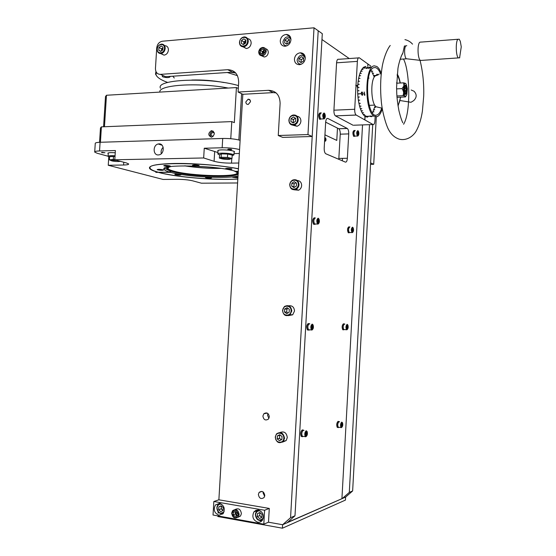 <?xml version="1.0" encoding="UTF-8"?>
<svg xmlns="http://www.w3.org/2000/svg" width="556" height="556" viewBox="0 0 556 556"><rect width="100%" height="100%" fill="white"/><g stroke="black" fill="none" stroke-linecap="round" stroke-linejoin="round"><path stroke-width="0.83" d="M156.292 72.183L156.014 74.768C156.82 76.957 159.648 79.105 164.506 81.211L167.703 82.469M235.751 73.031L230.983 72.252M169.385 76.429L169.997 76.909C168.822 77.833 166.446 77.819 162.859 76.867L162.22 76.374L162.804 75.88M237.461 75.658L227.314 72.502M172.819 76.2L174.285 78.014M156.938 76.353L155.527 74.122L155.937 71.502M220.12 168.287C208.486 168.398 196.873 167.585 185.273 165.855M160.482 88.258C155.068 79.209 209.39 76.992 238.475 85.603M159.843 92.101C158.092 84.88 198.242 82.184 228.224 88.056M191.82 80.029C202.62 79.716 213.316 80.55 223.915 82.531M170.949 166.536L167.238 167.676L166.689 168.934C167.203 169.795 169.087 170.685 172.353 171.589C190.402 176.968 242.103 178.226 238.037 173.048L234.111 170.935M164.534 168.232L168.023 170.018M157.702 169.865C160.67 170.386 162.623 170.442 163.561 170.032L163.04 169.788C160.072 169.267 158.119 169.212 157.167 169.622L157.702 169.865M164.277 165.959C167.349 166.508 169.371 166.564 170.344 166.119L169.816 165.869C166.744 165.313 164.722 165.257 163.742 165.702L164.277 165.959M192.939 165.493C196.053 166.056 198.117 166.105 199.145 165.639L198.673 165.396C195.559 164.826 193.488 164.778 192.452 165.25L192.939 165.493M225.847 168.899C228.898 169.462 230.955 169.504 232.019 169.031L231.609 168.822C228.558 168.259 226.5 168.211 225.423 168.683L225.847 168.899M166.661 168.239L166.717 168.378C167.231 169.239 169.121 170.129 172.388 171.039C190.437 176.433 242.131 177.691 238.072 172.492L237.76 172.11M168.899 167.002L167.926 168.454C168.419 169.288 170.24 170.15 173.382 171.026C190.798 176.245 240.824 177.461 236.877 172.436L236.064 171.679M220.913 168.398C208.743 168.537 196.595 167.69 184.467 165.855M175.314 174.667C178.177 175.168 180.075 175.216 181.013 174.827L180.54 174.612C177.677 174.118 175.779 174.063 174.834 174.452L175.314 174.667M237.933 177.288C235.07 176.898 233.311 176.898 232.651 177.274L237.898 177.864M205.859 177.718C208.674 178.205 210.564 178.254 211.53 177.871L211.12 177.67C208.305 177.183 206.415 177.135 205.435 177.517L205.859 177.718M238.232 172.304L236.168 171.54L238.274 171.512M159.106 172.29L170.671 172.367C186.628 176.85 228.134 179.053 238.017 175.925M159.28 172.513C176.676 177.211 215.832 180.394 237.836 179.018M169.962 170.845L169.886 172.151L158.488 172.297C152.747 170.713 149.925 169.184 150.023 167.724L149.592 167.245M238.434 168.85C208.139 162.428 148.118 161.872 150.023 167.724M150.238 168.551L149.564 167.293M238.288 171.283L235.452 171.317C217.632 165.354 158.627 163.902 164.159 169.42C164.687 170.303 166.598 171.22 169.886 172.151M236.564 174.772L238.107 174.403M170.748 171.109L170.671 172.367M349.231 58.554L321.959 39.504M338.792 159.308L340.23 134.17C340.286 131.466 339.813 129.673 338.812 128.777L325.656 122.167M348.369 231.539L348.431 230.469M348.529 228.683L348.563 228.043M324.197 148.132C324.134 150.912 324.628 152.768 325.677 153.713L345.38 162.109C346.457 162.282 347.118 160.997 347.375 158.265L348.73 133.899C348.793 131.188 348.327 129.381 347.347 128.485L327.845 118.456C326.664 118.15 325.934 119.436 325.649 122.32L324.197 148.132M342.218 498.579L349.3 492.394L352.636 490.955L345.61 497.092L282.629 524.725L290.566 517.699L294.993 515.787L287.118 522.758L282.629 524.725L282.427 528.2L345.443 500.08L345.61 497.092L287.563 522.369M341.933 498.537L362.533 124.912M245.835 101.943L248.08 99.218C249.616 99.163 250.422 99.99 250.499 101.706L248.282 104.424C246.732 104.493 245.912 103.666 245.835 101.943M264.656 496.362L263.037 492.818L263.183 491.949M258.366 494.465L259.103 492.428C262.071 490.482 263.968 491.511 264.795 495.521L264.086 497.523C261.111 499.503 259.207 498.489 258.366 494.465M268.882 418.446L267.512 415.179L267.978 413.553M262.905 416.055L263.843 413.754C266.79 412.038 268.624 413.066 269.333 416.833L268.423 419.099C265.462 420.857 263.62 419.843 262.905 416.055M218.084 513.195L218.16 511.965M264.607 510.255L213.831 501.498L213.031 515.023L263.801 524.176L264.607 510.255L269.285 508.427L218.876 499.802L242.84 94.291L273.107 92.623L276.075 92.866M294.993 515.787L322.292 33.694L318.199 30.775L312.201 136.484L282.726 137.388L278.257 135.511L307.954 134.566L312.201 136.484M290.566 517.699L318.199 30.775L314.029 27.8L162.408 41.22C159.169 41.881 157.279 44.126 156.722 47.941L155.451 68.478C155.534 72.252 157.167 74.219 160.357 74.372L227.689 69.702L232.505 72.148L235.049 72.301M301.734 59.297L301.15 60.312M294.332 183.723L294.055 184.279M279.529 437.899L279.779 438.559M259.715 514.953L260.159 516.072M287.73 40.977L287.014 42.207M263.801 524.176L268.492 522.202L282.629 524.725L268.492 522.202L269.285 508.427M261.73 520.993L260.18 520.715M222.747 514.029L221.573 513.82M221.232 507.913L221.781 509.407M321.208 112.833L321.139 112.792C319.373 113.876 319.2 116.023 320.61 119.227L319.624 119.269C318.206 116.065 318.38 113.917 320.145 112.833M320.951 119.012L320.499 119.234M320.617 119.109L320.715 118.977C319.359 116.141 319.498 114.189 321.118 113.104M324.433 113.354L324.808 113.744C325.58 115.933 325.448 117.531 324.426 118.539L324.148 118.491C322.918 116.093 323.015 114.383 324.433 113.354M324.669 118.414L323.689 118.859C322.341 116.023 322.48 114.056 324.092 112.972L324.509 113.403M321.305 118.998L323.689 118.859M323.877 117.184L324.537 117.518L324.947 116.26L324.697 114.668L324.037 114.321L323.877 117.184M323.919 114.696L324.697 114.668M323.745 116.315L324.947 116.26M282.427 528.2L217.889 516.545L217.924 515.905M301.102 62.571L303.513 60.938L303.687 57.998L301.442 56.698L299.031 58.331L298.864 61.271L301.102 62.571M303.68 58.095L301.185 59.666L301.025 62.522M301.185 59.666L299.031 58.331M303.583 58.039L301.442 56.698M301.616 64.079C298.801 64.343 297.307 62.96 297.133 59.93C299.385 54.474 302.103 53.786 305.286 57.88M342.329 160.809L342.461 158.356M286.889 44.202L289.266 42.562L289.433 39.643L287.223 38.385L284.853 40.025L284.686 42.93L286.889 44.202L287.063 41.436L284.853 40.025M287.223 38.385L289.419 39.803L287.063 41.436M287.042 45.752C284.457 45.821 283.101 44.445 282.99 41.624C285.082 36.3 287.737 35.521 290.941 39.295M224.137 511.652C220.517 514.383 218.154 513.167 217.042 508.003C217.549 505.015 219.127 503.778 221.774 504.313M223.401 513.244C219.599 514.279 217.417 512.472 216.847 507.83C217.111 505.432 218.258 503.993 220.273 503.521M220.767 511.631L223.046 510.547L223.22 507.607L221.114 505.758L218.835 506.843L218.661 509.776L220.767 511.631M218.835 506.843L221.351 505.96L221.177 508.879L223.046 510.526M221.177 508.879L218.661 509.776M263.322 517.983C259.617 521.465 257.046 520.395 255.6 514.787C256.177 511.596 257.908 510.373 260.792 511.124M262.585 519.929C258.505 521.382 256.107 519.603 255.371 514.599C255.649 512.125 256.858 510.658 258.992 510.2M259.499 518.505L261.876 517.407L262.05 514.404L259.84 512.5L257.47 513.605L257.296 516.6L259.499 518.505M259.972 512.611L259.673 515.655L261.765 517.455M259.673 515.655L257.296 516.6M259.847 512.674L257.47 513.605M358.154 130.959L358.439 131.251C359.12 133.259 359.009 134.747 358.106 135.713L357.89 135.678C356.862 133.53 356.952 131.96 358.154 130.959L357.835 130.611C356.465 131.675 356.347 133.475 357.48 136.018L354.7 136.102C353.56 133.565 353.679 131.765 355.055 130.702M358.266 135.65L357.48 136.018M355.152 136.123L354.7 136.102M357.466 133.03L357.668 134.489L358.231 134.774L358.37 132.154L357.814 131.862L357.466 133.03M357.723 132.175L358.37 132.154M357.55 133.635L358.578 133.607M355.124 130.445L355.069 130.417C353.581 131.48 353.428 133.454 354.61 136.331L353.685 136.359C352.497 133.482 352.657 131.508 354.151 130.445M354.895 136.13L354.38 136.338M283.782 438.253C283.63 444.265 274.935 443.083 275.484 437.162C275.616 431.185 284.311 432.297 283.782 438.253M284.519 438.26L283.393 441.283C279.105 444.049 276.388 442.632 275.241 437.037L276.422 433.944C280.69 431.261 283.393 432.7 284.519 438.26M280.161 432.45C284.213 431.039 286.59 432.749 287.285 437.572L286.159 440.581L282.469 442.145M279.453 440.713L281.871 439.518L282.038 436.502L279.8 434.695L277.388 435.897L277.215 438.899L279.453 440.713M280.252 435.063L279.675 435.348L279.501 438.337L281.308 439.796M279.501 438.337L277.215 438.899M279.675 435.348L277.388 435.897M291.052 310.915C290.906 316.857 282.212 316.281 282.761 310.394C282.893 304.479 291.587 304.987 291.052 310.915M291.789 310.95L289.996 314.724C285.819 316.781 283.324 315.335 282.511 310.373L284.394 306.53C288.529 304.57 290.996 306.043 291.789 310.95M288.738 305.8C292.248 305.397 294.166 307.148 294.499 311.047L292.706 314.8L288.383 315.627M286.729 313.64L289.141 312.291L289.315 309.303L287.07 307.67L284.658 309.018L284.491 311.999L286.729 313.64M288.112 308.427L286.903 309.101L286.736 312.069L287.945 312.958M286.736 312.069L284.491 311.999M286.903 309.101L284.658 309.018M298.266 184.613C298.12 190.5 289.433 190.506 289.975 184.655C290.107 178.803 298.794 178.726 298.266 184.613M298.996 184.682C298.787 186.83 297.787 188.394 295.987 189.367C292.241 190.395 290.149 188.845 289.725 184.731C289.94 182.528 290.99 180.95 292.852 179.998C296.543 179.067 298.593 180.63 298.996 184.682M297.245 180.491C300.066 180.742 301.54 182.431 301.651 185.551C301.442 187.692 300.442 189.242 298.655 190.208L294.235 189.818M293.943 187.594L296.362 186.1L296.529 183.139L294.284 181.673L291.879 183.167L291.705 186.121L293.943 187.594M295.917 182.736L294.075 183.883L293.909 186.823L294.527 187.233M293.909 186.823L291.705 186.121M294.075 183.883L291.879 183.167M342.037 422.504L342.559 422.859C343.024 424.833 342.76 426.313 341.773 427.314L341.683 427.328C340.689 425.854 340.807 424.249 342.037 422.504M341.864 427.279L341.036 427.543C340.202 425.451 340.432 423.637 341.718 422.101L342.364 422.595M338.729 427.265L338.25 427.21C337.416 425.118 337.645 423.304 338.938 421.768L339.216 421.802M341.315 425.055L341.537 426.32L342.121 426.174L342.274 423.505L341.683 423.644L341.315 425.055M341.495 426.098L342.121 426.174M306.509 431.185L307.183 431.651C307.676 433.798 307.35 435.39 306.21 436.432L306.092 436.446C304.917 434.848 305.056 433.096 306.509 431.185M306.377 436.356L305.334 436.655C304.382 434.354 304.66 432.38 306.168 430.733L306.975 431.338M302.978 436.349L302.353 436.272C301.401 433.972 301.679 432.005 303.194 430.358L303.555 430.407M305.661 433.979L305.925 435.355L306.627 435.174L306.787 432.262L306.092 432.436L305.661 433.979M305.8 433.471L307.058 433.631M305.876 435.077L306.627 435.174M347.444 324.711L347.896 325.079C348.431 327.143 348.195 328.617 347.187 329.493L347.18 329.493C346.11 327.901 346.2 326.309 347.444 324.711M347.375 329.437L346.541 329.729C345.617 327.505 345.804 325.705 347.125 324.322L347.674 324.801M344.268 329.569L343.761 329.534C342.83 327.31 343.017 325.51 344.345 324.134L344.393 324.141M346.951 328.429L347.528 328.429L347.674 325.774L347.097 325.774L346.735 327.102L346.951 328.429M346.944 328.387L347.528 328.429M346.756 327.025L347.882 327.102M312.521 324.516L313.111 324.996C313.695 327.255 313.41 328.832 312.243 329.722L312.229 329.722C310.957 327.984 311.054 326.254 312.521 324.516M312.535 329.618L311.485 329.958C310.408 327.505 310.637 325.545 312.18 324.092L312.868 324.662M311.86 330.097L312.243 329.722M309.164 329.791L308.504 329.743C307.419 327.289 307.656 325.336 309.205 323.884L309.268 323.891M311.951 328.568L312.639 328.568L312.799 325.67L312.118 325.67L311.694 327.116L311.951 328.568M311.944 328.513L312.639 328.568M311.721 327.025L313.063 327.116M352.817 227.536L353.185 227.877C353.797 229.906 353.623 231.379 352.664 232.29L352.553 232.283C351.503 230.406 351.594 228.829 352.817 227.536M352.845 232.227L352.024 232.561C350.996 230.184 351.149 228.384 352.497 227.161L352.928 227.557M349.585 232.589L349.244 232.505C348.209 230.128 348.369 228.335 349.717 227.119M352.115 229.76L352.33 231.157L352.893 231.296L353.039 228.662L352.476 228.516L352.115 229.76M352.156 230.031L353.248 230.052M352.435 228.648L353.039 228.662M318.498 218.571L318.991 219.029C319.665 221.246 319.457 222.824 318.359 223.755L318.206 223.748C316.955 221.677 317.052 219.954 318.498 218.571M318.63 223.637L317.601 224.033C316.392 221.392 316.579 219.439 318.157 218.174L318.713 218.689M315.078 224.096L314.626 223.985C313.41 221.351 313.598 219.405 315.183 218.133M317.678 220.989L317.935 222.511L318.609 222.685L318.769 219.808L318.101 219.634L317.678 220.989M318.046 219.801L318.769 219.808M317.733 221.309L319.026 221.33M339.584 421.844L338.951 421.476C337.52 423.172 337.27 425.18 338.194 427.488L338.493 427.237M338.333 421.399L338.027 421.365C336.595 423.06 336.338 425.062 337.27 427.376L338.423 427.606M303.979 430.462L303.208 430.038C301.533 431.852 301.227 434.034 302.283 436.578L302.686 436.314M302.624 429.969L302.221 429.913C300.539 431.727 300.233 433.909 301.296 436.453L302.561 436.724M344.859 324.169L344.359 323.842C342.899 325.364 342.684 327.359 343.719 329.819L342.788 329.75C341.752 327.289 341.968 325.302 343.434 323.78L343.49 323.787M309.824 323.926L309.226 323.564C307.51 325.17 307.253 327.331 308.448 330.049L307.461 329.979C306.259 327.262 306.516 325.1 308.239 323.495L308.302 323.502M309.018 330.174L309.414 329.923M349.912 226.911L349.731 226.827C348.237 228.175 348.063 230.163 349.21 232.783L348.285 232.762C347.139 230.142 347.312 228.155 348.807 226.813M348.612 232.804L349.55 232.582M314.689 217.924L315.203 217.82C313.445 219.217 313.236 221.378 314.585 224.29L313.598 224.276C312.243 221.364 312.451 219.203 314.209 217.806M314.995 224.422L314.342 224.283M349.3 492.394L369.49 124.662M352.636 490.955L372.722 124.544L370.616 162.894L373.708 164.291L370.539 164.34M238.851 139.966L241.582 93.693M324.676 139.535C325.1 141.634 325.552 141.731 326.038 139.827C325.788 137.582 325.343 137.269 324.718 138.882M324.94 134.844L336.783 140.411L337.471 128.095M211.35 137.144L211.878 137.068C215.123 134.469 215.075 132.335 211.739 130.674L211.252 130.743C207.972 133.315 208.007 135.449 211.35 137.144M213.275 131.174L212.573 131.237C209.876 132.745 209.403 134.712 211.162 137.144M214.324 133.051L212.67 132.391C210.592 134.024 210.613 135.379 212.739 136.449L213.143 136.387M103.569 126.775L105.487 96.577L106.467 95.257L104.465 126.74M238.302 88.48L236.418 87.57L234.333 122.647L231.782 121.597L230.775 138.597L231.178 138.75M231.782 121.597L101.407 126.865L100.427 142.273M230.775 138.597L229.732 138.632M99.552 142.301L100.469 127.963L101.407 126.865M236.418 87.57L106.467 95.257M101.831 152.281L104.973 152.754L101.831 152.281M159.016 143.879L158.189 143.99C152.719 145.019 152.851 155.353 158.335 154.95L159.28 154.811C164.708 153.671 164.451 143.427 159.016 143.879M163.158 147.319C161.372 149.091 160.754 151.211 161.289 153.699M218.042 151.218L217.737 151.023C217.66 149.877 221.205 149.592 228.377 150.162C232.352 150.648 234.423 151.225 234.597 151.899L234.083 152.302M158.106 172.193L155.805 172.402L158.689 172.297M238.441 168.732C221.802 165.403 193.488 163.082 173.806 163.492C156.653 163.957 148.57 165.584 149.564 168.378C150.335 169.656 153.157 170.97 158.022 172.304M158.787 172.513C173.965 176.579 205.574 179.644 228.28 179.4L237.829 179.115M237.6 182.966L201.432 183.195L192.564 180.797C188.519 179.866 183.508 179.373 177.524 179.324L163.068 179.442L108.246 165.271L123.606 165.007C127.143 164.923 128.818 164.562 128.631 163.937L126.372 162.915L113.292 159.482L109.386 159.829L111.638 160.816M108.781 156.813L108.246 165.271M94.722 151.802L95.25 143.517C95.055 142.829 96.674 142.419 100.094 142.28L99.545 150.954L115.384 150.537L114.8 159.787L203.67 157.967L214.088 161.289C218.64 162.519 224.443 163.137 231.505 163.137L238.781 163.012M239.573 149.592C234.903 148.32 229.1 147.715 222.157 147.764L204.254 148.23L217.959 152.552M204.254 148.23L203.67 157.967M240.122 140.334C235.459 139.007 229.656 138.381 222.713 138.458L100.094 142.28M230.803 149.8C232.457 149.508 231.776 149.265 228.766 149.084C227.119 149.383 227.8 149.62 230.803 149.8M234.006 153.602L239.344 153.484M99.545 150.954C96.118 151.065 94.506 151.447 94.708 152.101L97.224 153.268L108.079 156.236M108.26 153.699C107.239 153.088 108.184 152.719 111.103 152.608L115.245 152.726M101.539 152.643L104.848 152.719L101.539 152.643M102.499 152.74L104.347 152.698L102.519 152.407M228.822 149.105L231.713 149.515L230.747 149.779L227.821 149.314L228.822 149.105M229.788 149.321L228.919 149.237M231.018 149.411L229.802 149.216L229.767 149.668L231.004 149.64M229.802 149.216L228.565 149.251L229.767 149.668M184.529 179.609L182.041 179.435M119.811 161.143C119.693 161.574 118.032 161.657 114.821 161.393C111.819 161.025 110.7 160.656 111.485 160.302L117.267 160.455M119.151 161.476L120.527 161.337M109.386 159.829L109.581 156.688L115.016 156.354M113.487 156.319L113.292 159.482M221.253 158.196L229.44 158.536L230.038 159.148C228.641 159.913 219.488 158.919 221.253 158.196M229.364 159.315L232.012 158.425L227.467 157.417L221.107 157.244L219.363 158.078L222.018 158.849M221.107 157.244L221.309 153.88L219.564 154.742L219.363 158.078M221.309 153.88L227.668 154.047L232.213 155.082L232.012 158.425M227.668 154.047L227.467 157.417M115.05 155.784C110.505 155.534 108.184 155.736 108.093 156.375L109.56 157.063M108.1 156.201L108.288 152.928M232.172 155.68L233.93 154.902C232.206 153.797 228.217 153.206 221.948 153.129C219.078 153.22 217.716 153.525 217.869 154.061L219.557 154.832M217.882 153.817L218.063 150.328M325.531 140.592L325.642 138.646L325.19 138.437L324.912 139.306L325.531 140.592M324.982 139.744L325.809 139.723M325.448 137.971C326.184 139.361 326.122 140.39 325.274 141.057C324.537 139.667 324.6 138.639 325.448 137.971M325.121 138.659L325.642 138.646M290.934 39.907C290.857 36.571 289.335 34.75 286.354 34.451C282.893 34.868 280.863 36.981 280.259 40.79C280.349 44.209 281.934 46.023 285.019 46.245C288.39 45.745 290.364 43.625 290.934 39.907M290.524 37.322L289.641 37.433M305.272 58.352C305.161 54.815 303.493 52.959 300.275 52.799C296.918 53.362 294.965 55.475 294.423 59.138C294.555 62.765 296.285 64.607 299.615 64.677C302.867 64.03 304.757 61.924 305.272 58.352M304.751 55.503L303.694 55.628M278.257 135.511L280.12 103.367C279.835 95.062 275.984 90.711 268.576 90.315L238.093 92.039L242.84 94.291M238.093 92.039L238.67 82.302C238.42 74.212 234.757 70.007 227.689 69.702M161.963 75.081L165.612 76.686L232.505 72.148M161.984 50.513L162.31 48.713M314.029 27.8L307.954 134.566M298.94 63.683L299.316 64.691M284.846 45.377L285.138 46.238M264.044 51.91L263.502 52.889M293.95 119.151L293.22 120.555M245.87 40.505L243.771 44.369M162.929 47.969L161.678 50.742M164.472 48.4C164.305 53.842 156.785 54.446 157.306 48.997C157.459 43.59 164.979 42.923 164.472 48.4M165.188 48.497C164.743 51.472 163.262 53.167 160.754 53.584C158.411 53.425 157.216 51.958 157.167 49.171C157.619 46.169 159.127 44.473 161.671 44.084C163.971 44.278 165.139 45.752 165.188 48.497M164.917 45.689C167.21 45.891 168.378 47.35 168.419 50.082C167.975 53.035 166.501 54.724 163.999 55.141L161.08 53.557M162.984 47.156L161.052 45.953L158.96 47.496L158.787 50.242L160.712 51.444L162.811 49.901L162.984 47.156M162.943 47.823L161.622 48.796L158.96 47.496M160.941 51.277L158.787 50.242M161.622 48.796L161.497 50.874M162.477 50.151L162.852 49.282M247.545 41.401C247.385 47.1 239.136 47.767 239.671 42.061C239.81 36.39 248.059 35.667 247.545 41.401M248.268 41.505C247.788 44.64 246.162 46.426 243.382 46.857C240.831 46.676 239.525 45.14 239.462 42.249C239.956 39.059 241.617 37.28 244.445 36.898C246.933 37.127 248.212 38.663 248.268 41.505M247.58 38.628C249.929 38.969 251.124 40.498 251.159 43.208C250.686 46.329 249.06 48.094 246.301 48.525L243.111 46.857M245.898 40.102L243.771 38.857L241.478 40.477L241.311 43.354L243.431 44.605L245.724 42.986L245.898 40.102L243.771 38.857M245.877 40.449L243.869 41.874L241.478 40.477M243.452 44.591L241.311 43.354M243.869 41.874L243.723 44.404M298.231 119.867C297.926 122.459 296.626 124.183 294.326 125.024C290.948 125.482 289.134 123.891 288.884 120.242C289.203 117.58 290.552 115.85 292.929 115.05C296.23 114.675 297.995 116.28 298.231 119.867M297.015 116.218C299.552 116.642 300.852 118.282 300.907 121.138C300.608 123.717 299.309 125.427 297.022 126.261L292.88 125.197M297.495 119.776C297.349 125.691 288.592 126.004 289.141 120.11C289.266 114.23 298.03 113.848 297.495 119.776M293.137 122.918L295.57 121.34L295.743 118.359L293.478 116.962L291.052 118.546L290.885 121.521L293.137 122.918M295.451 118.178L293.276 119.596L293.408 122.744M293.102 122.556L290.885 121.521M293.276 119.596L291.052 118.546M376.308 116.816L373.708 164.291M257.734 522.202C259.617 522.48 261.153 521.841 262.349 520.284C264.413 515.461 263.106 512.055 258.429 510.067L255.92 510.332L253.904 511.909C251.757 516.712 253.029 520.145 257.734 522.202M259.93 520.625L261.751 520.979M218.911 515.224L223.13 513.605C225.402 508.851 224.235 505.432 219.606 503.354L215.478 504.904C213.122 509.637 214.262 513.077 218.911 515.224M221.295 513.716L222.72 514.057M213.831 501.498L218.876 499.802M219.266 503.305L218.334 504.48M236.564 512.562L237.023 513.966M257.706 509.998L256.58 511.52M262.328 53.71L262.279 53.022L264.128 50.436M265.476 51.221C263.016 56.08 260.84 56.246 258.943 51.736C261.389 46.878 263.565 46.711 265.476 51.221M266.206 51.333C265.817 53.911 264.475 55.398 262.168 55.808C259.937 55.704 258.79 54.405 258.714 51.916C259.11 49.296 260.486 47.809 262.828 47.434C265.01 47.58 266.136 48.879 266.206 51.333M265.476 48.706C267.332 49.109 268.27 50.394 268.284 52.563C267.902 55.127 266.567 56.608 264.267 57.011L261.577 55.795M262.349 49.067L260.403 50.422L260.264 52.834L262.064 53.89L264.01 52.542L264.149 50.123L262.349 49.067L264.149 50.13M264.142 50.29L262.335 51.548L260.403 50.422M262.078 53.883L260.264 52.834M262.335 51.548L262.203 53.793M236.939 515.412L236.474 515.12M236.286 514.953L235.376 512.576L235.57 511.694M238.399 514.502C235.939 518.943 233.763 518.553 231.873 513.348C234.326 508.907 236.502 509.296 238.399 514.502M239.149 514.488L238.302 516.878C234.827 519.151 232.616 517.914 231.664 513.16L232.54 510.735C236.001 508.511 238.197 509.762 239.149 514.488M235.209 509.47C238.6 507.892 240.658 509.275 241.387 513.64L240.54 516.017L237.898 517.316M235.278 511.437L233.332 512.347L233.186 514.835L234.986 516.413L236.932 515.502L237.078 513.014L235.278 511.437M235.431 511.569L233.332 512.347M235.403 511.583L235.257 514.057L233.186 514.835M235.257 514.057L236.919 515.509M367.738 66.289L367.87 63.968L359.343 57.838C358.286 57.428 357.626 58.609 357.362 61.382L336.575 62.821C336.839 60.076 337.527 58.901 338.632 59.304L358.439 57.9M356.215 115.071L335.421 115.877C334.364 114.925 333.864 113.035 333.92 110.199L354.707 109.275C354.652 112.145 355.124 114.056 356.139 115.022L373.069 124.537C374.056 124.801 374.674 123.592 374.918 120.888L375.147 116.76M353.797 125.225L373.069 124.537M335.504 115.926L353.095 125.253M364.882 119.936L365.077 116.412M367.836 66.282L367.863 64.037M370.817 66.088L367.961 64.03M357.807 84.672L357.174 85.909L356.042 85.186L357.362 61.382M356.042 85.186L355.791 85.45L357.16 86.159L357.633 88.112M333.92 110.199L336.575 62.821M354.707 109.275L356.028 85.436M357.174 85.909L355.805 85.2M364.986 116.35L364.792 119.887M363.144 93.644L362.255 95.403L361.101 93.749L361.456 92.275L362.06 91.976L363.144 93.644M371.846 116.357L371.443 116.691L369.643 116.253L371.846 116.357M364.931 95.18L364.368 95.208L364.194 91.948L364.931 95.18M368.1 67.79L366.571 68.527L366.07 67.922L367.648 67.29L368.1 67.79M369.823 67.901L368.781 68.381L368.176 68.047L370.171 67.241L368.885 67.234L370.915 67.102L368.454 68.02L369.823 67.901M381.27 73.385C380.005 69.966 378.539 67.672 376.871 66.505L374.341 65.851C364.604 65.907 364.319 110.901 373.966 116.079L376.989 116.691C379.143 115.954 380.909 113.327 382.299 108.809M365.959 66.407L363.819 67.137L365.243 67.04L363.735 67.2L362.755 68.103L365.653 67.999L362.672 68.193L361.754 69.451L363.11 69.486L361.678 69.576L360.83 71.175L362.192 71.237L360.761 71.328L359.996 73.232L361.372 73.322L359.934 73.413L359.273 75.602L360.656 75.713L359.218 75.804L358.662 78.243L360.059 78.375L358.62 78.459L358.189 81.106L359.593 81.259L358.154 81.343L357.849 84.151L359.273 84.317L357.828 84.401L357.661 87.32L359.093 87.501L357.647 87.577L357.612 90.565L359.058 90.746L357.619 90.83L357.716 93.832L360.719 93.672L357.737 94.089L357.974 97.057L359.405 96.987L357.995 97.314L358.363 100.191L359.802 100.122L358.405 100.441L358.891 103.187L360.371 103.353L358.94 103.416L359.544 105.987L361.032 106.14L359.6 106.203L360.309 108.552L361.803 108.684L360.378 108.747L361.178 110.839L362.602 110.776L361.254 111.012L362.13 112.812L363.555 112.75L362.213 112.958L363.151 114.439L364.653 114.494L363.235 114.557L364.229 115.704L365.73 115.731L364.312 115.787L365.334 116.586L368.371 116.517L365.424 116.635L367.585 117.156M380.686 74.017C378.858 69.486 376.78 67.346 374.431 67.589C363.617 68.186 366.46 119.596 376.898 115.002C378.831 114.355 380.443 112.055 381.722 108.1M361.101 93.749L361.546 92.268L362.13 91.976M365.104 116.433L370.025 116.148M369.893 116.044L370.97 116.037M373.007 111.895L373.993 111.853L373.09 111.735M373.952 109.831L374.772 109.796L374.021 109.65M374.737 107.496L375.439 107.468L374.793 107.301M373.834 75.713L376.044 75.581M373.764 75.519L375.981 75.387M372.916 73.413L373.653 73.19L372.833 73.239M371.853 71.39L372.742 71.175L371.755 71.237M368.871 67.248L369.698 67.179M378.184 74.893L376.975 74.156L376.377 75.463M379.213 74.017L378.546 74.483M376.641 75.435L377.044 74.393L377.948 74.977M362.067 92.317L361.372 93.735L362.22 95.069L362.873 93.658L362.067 92.317M369.566 67.436L369.921 67.415M369.566 67.533L369.212 67.554M370.386 116.079L370.101 116.426L371.582 116.371L370.386 116.079M367.53 67.394L366.341 67.908L366.668 68.388L367.829 67.804L367.53 67.394M368.538 68.221L368.899 68.374M371.123 70.32L374.271 77.076M375.175 105.821L372.471 112.785M411.176 89.996L414.025 91.226C416.979 94.374 416.868 97.508 413.685 100.643L410.981 102.297L409.633 102.075M459.583 57.907L461.258 46.829L460.319 41.325L459.193 39.177L457.838 39.337C455.475 41.686 455.892 56.156 458.352 57.914L459.756 57.713M421.135 42.006L419.738 42.256C417.181 44.536 417.632 58.366 420.308 60.375L421.865 60.368M406.79 45.668L405.859 45.919C403.983 47.552 404.323 57.31 406.304 58.748L407.319 58.866M402.19 54.147L402.586 53.981M406.102 45.849L404.407 46.023L402.905 52.945L401.161 56.33M381.569 103.736L381.715 104.924M378.539 107.35L375.967 106.745C370.942 102.929 370.261 80.196 375.091 75.97L377.461 75.143M396.817 83.205L396.643 82.684M369.017 78.139L368.399 77.833M369.302 105.689L369.907 105.313M404.42 93.61L405.067 94.603C406.888 93.992 407.284 91.17 406.262 86.138L405.609 85.124C403.788 85.749 403.392 88.578 404.42 93.61M405.463 96.459L406.79 94.888L407.367 88.71L406.172 83.991L405.227 83.261L403.885 84.797L403.295 91.045L404.094 94.937L405.442 96.946L405.977 96.251M403.587 93.158L403.065 95.681L404.761 96.084M405.442 96.946L397.019 97.363M403.065 95.681L396.914 95.986M405.227 83.261L403.531 82.83L396.63 83.219M403.531 82.83L403.885 84.797M403.461 86.521L402.099 88.592L396.602 88.891M402.099 88.592L403.295 91.045M405.532 86.423L405.797 86.722C406.763 89.78 406.638 92.004 405.407 93.408L405.157 93.318C403.719 92.47 404.115 85.2 405.532 86.423M404.247 86.194L405.303 86.18M405.588 93.359L404.928 93.95L404.434 93.644M406.075 90.399L405.817 88.161L405.088 87.626L404.608 89.335L404.872 91.58L405.609 92.108L406.075 90.399L404.74 90.468M404.921 88.209L405.817 88.161M327.018 118.491L327.845 118.456M338.729 128.728L347.257 128.436M340.23 134.17L348.73 133.899M338.875 158.425L347.375 158.265M123.779 162.213L123.606 165.007M214.658 151.746L214.088 161.289M231.776 158.613L231.505 163.137M222.157 147.764L222.713 138.458M268.576 90.315L273.107 92.623M160.357 74.372L165.612 76.686M397.936 105.209C399.118 103.541 399.966 100.865 400.466 97.189M400.091 83.025C399.389 79.369 398.395 76.77 397.102 75.22M156.014 74.768L155.569 74.275M167.238 167.676L166.557 167.356M167.975 167.662L167.926 168.454M166.717 168.378L166.689 168.934M164.215 168.551L164.159 169.42M338.812 128.777L347.347 128.485M248.08 99.218L250.151 100.191M259.103 492.428L262.05 491.4M263.843 413.754L267.304 413.115M324.426 118.539L324.085 118.956M358.106 135.713L357.779 136.095M283.393 441.283L286.159 440.581M289.996 314.724L292.706 314.8M295.987 189.367L298.655 190.208M341.036 427.543L338.25 427.21M341.683 427.328L341.308 427.654M305.334 436.655L302.353 436.272M306.092 436.446L305.689 436.801M347.187 329.493L346.833 329.833M346.541 329.729L343.761 329.534M311.485 329.958L308.504 329.743M352.664 232.29L352.323 232.644M352.024 232.561L349.244 232.505M318.359 223.755L317.997 224.151M317.601 224.033L314.626 223.985M338.194 427.488L337.27 427.376M302.283 436.578L301.296 436.453M343.719 329.819L342.788 329.75M308.448 330.049L307.461 329.979M349.21 232.783L348.285 232.762M314.585 224.29L313.598 224.276M214.275 132.988L212.67 132.391M212.573 131.237L211.252 130.743M162.06 145.227L158.189 143.99M149.564 168.378L149.633 167.286M234.597 151.899L234.132 151.475M111.485 160.302L110.331 159.871M229.44 158.536L230.427 158.245M221.476 158.119L220.44 157.73M233.93 154.902L234.139 151.406M290.434 37.12L286.354 34.451M304.556 55.51L300.275 52.799M160.754 53.584L163.999 55.141M243.382 46.857L246.301 48.525M294.326 125.024L297.022 126.261M218.842 503.743L215.478 504.904M257.094 510.679L253.904 511.909M262.168 55.808L264.267 57.011M238.302 516.878L240.54 516.017M335.421 115.877L356.139 115.022M373.966 116.079L371.484 116.176M371.2 116.19L369.935 116.239M420.037 60.34C422.838 71.627 424.061 83.525 423.707 96.035L422.421 110.978C421.17 119.457 418.87 126.525 415.52 132.182C411.079 138.402 404.622 140.578 399.222 139.167C394.934 137.7 391.556 134.823 389.103 130.514C386.483 126.692 382.16 112.006 381.298 101.38C380.186 89.453 380.45 78.09 382.097 67.283C383.084 60.68 386.302 50.374 390.222 45.46M403.587 124.245C411.412 111.832 409.515 69.208 403.454 59.026M457.887 39.274L421.246 42.082M404.949 39.629C408 40.317 410.53 41.832 412.538 44.153M398.061 106.043L400.647 97.182M400.292 83.011C399.354 78.438 398.325 75.491 397.199 74.191M400.084 100.539L410.981 102.297M375.967 106.745L382.201 108.211M402.794 122.793C401.988 120.895 400.904 118.741 398.916 110.623C396.671 98.092 396.789 94.409 396.581 87.209L397.943 68.534C398.332 65.393 400.563 56.629 402.905 52.945M400.091 59.256L406.394 58.825M406.304 58.748L420.308 60.375M458.352 57.914L420.419 60.465M374.709 105.098L369.205 105.348M404.831 85.165L405.609 85.124M405.407 93.408L404.928 93.95"/></g></svg>
